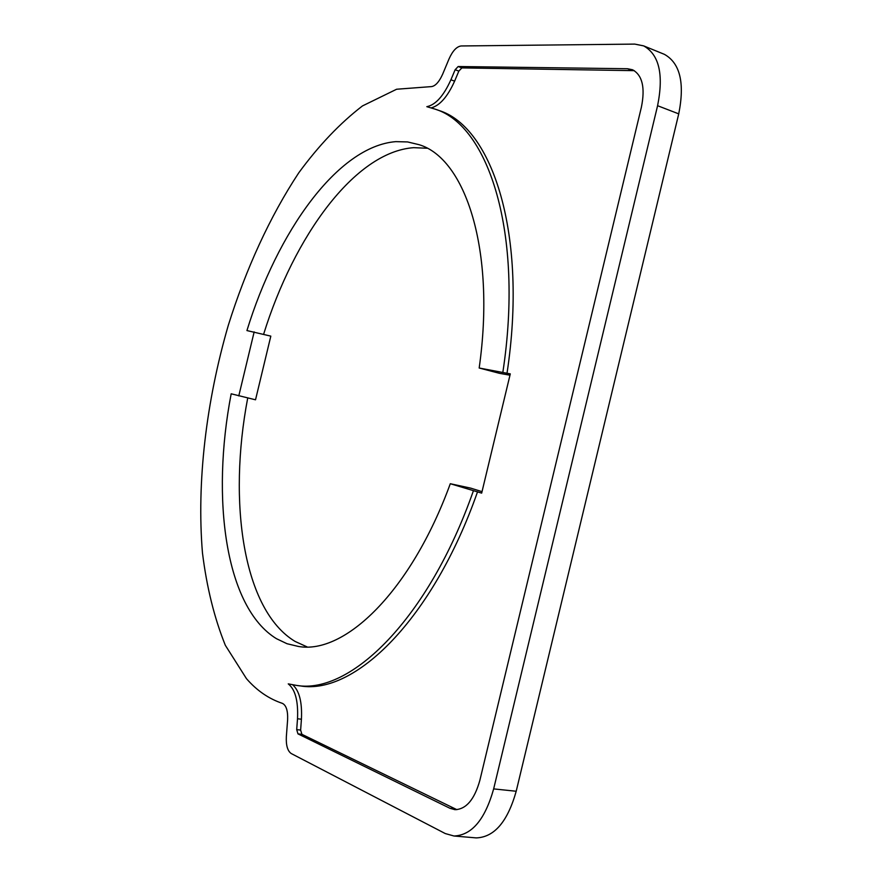 <?xml version="1.0" encoding="UTF-8"?>
<svg xmlns="http://www.w3.org/2000/svg" width="882" height="882" viewBox="0 0 882 882"><rect width="100%" height="100%" fill="white"/><g stroke="black" fill="none" stroke-linecap="round" stroke-linejoin="round"><path stroke-width="1.32" d="M479.18 368.014L510.292 373.88L481.671 493.126L450.294 483.722C410.946 591.69 344.564 654.841 298.348 646.44L287.003 643.717L276.452 638.689C225.175 607.323 210.974 498.562 231.183 393.802L255.526 399.8L270.818 336.13L246.938 330.574C277.279 231.823 337.663 146.302 395.786 141.638L407.594 141.936L419.049 144.681C465.354 158.385 495.927 249.937 479.18 368.014L499.444 373.318L509.972 375.203M298.237 685.634L300.553 685.942C354.355 695.137 432.665 619.925 477.537 491.836M456.887 809.665L301.898 734.32L300.63 730.087L301.423 719.227C302.25 702.226 299.351 690.76 292.736 684.851M431.298 107.847C439.864 105.542 447.637 96.634 454.616 81.144L458.838 71.1L461.881 67.903L634.29 70.659M507.007 373.307C528.109 234.821 492.41 126.942 438.982 110.493L436.755 109.71M442.621 74.264L449.048 58.873C452.653 50.858 456.689 46.548 461.143 45.963L634.72 44.1L643.673 45.886C659.174 54.596 663.815 74.54 657.586 105.708L493.655 788.894C485.023 819.587 471.793 835.287 453.965 836.004L445.267 833.556L291.269 753.559C287.565 751.023 285.922 745.356 286.352 736.569L287.609 719.933C287.995 710.782 286.253 705.258 282.372 703.362C268.812 698.82 256.838 690.584 246.464 678.655L225.34 645.315C214.37 618.128 206.741 587.324 202.463 552.904C196.598 482.079 206.179 401.652 228.24 325.513C245.979 268.911 269.936 216.487 298.778 172.806C318.81 145.475 340.033 123.182 362.469 105.928L396.624 89.236L430.427 86.679C434.749 86.734 438.817 82.599 442.621 74.264M475.1 837.801L476.258 837.9C494.317 837.227 507.624 821.671 516.202 791.253L678.732 113.866C684.884 82.963 680.099 63.118 664.378 54.331L663.286 53.89M254.159 331.897L238.779 395.93M247.721 398.002C227.832 502.078 242.947 610.157 295.15 641.468L307.101 646.903M482.024 491.649L470.745 488.143L450.294 483.722M502.861 372.215C524.051 233.521 488.551 125.575 435.289 109.192L426.833 106.678C435.587 104.892 443.613 95.929 450.911 79.788L455.134 69.733L458.177 66.525L627.51 68.73L632.592 69.777C642.383 75.213 645.315 87.671 641.401 107.152L479.874 780.294C474.494 799.5 466.203 809.29 454.98 809.676L450.018 808.32L297.962 733.868L296.705 729.623L297.51 718.753C298.337 701.058 295.25 689.426 288.249 683.881L296.672 685.435C350.297 694.597 428.465 619.241 473.347 490.932M427.053 148.242L413.702 147.669C354.818 151.858 293.982 236.332 263.608 334.3M678.732 113.866L657.586 105.708M516.202 791.253L493.655 788.894M301.423 719.227L297.51 718.753M300.63 730.087L296.705 729.623M301.898 734.32L297.962 733.868M454.473 808.739L450.018 808.32M631.655 70.373L627.51 68.73M461.881 67.903L458.177 66.525M458.838 71.1L455.134 69.733M454.616 81.144L450.911 79.788M664.378 54.331L643.673 45.886M476.258 837.9L453.965 836.004M300.553 685.942L296.672 685.435M438.982 110.493L435.289 109.192"/></g></svg>
